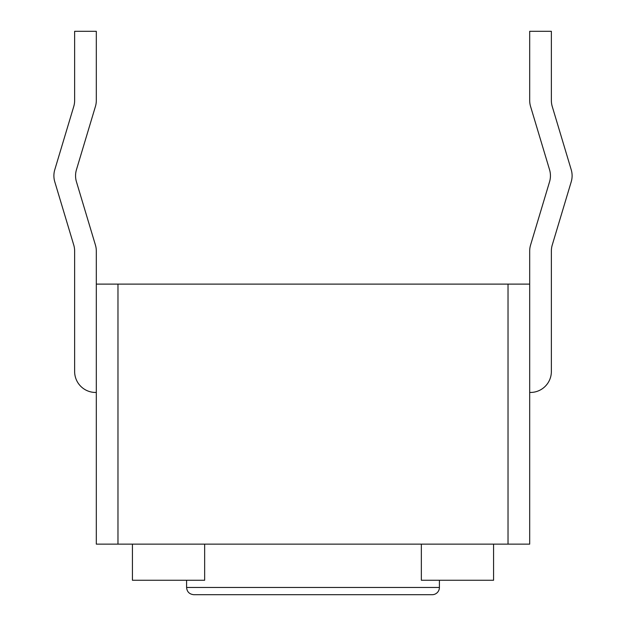 <?xml version="1.0" encoding="UTF-8"?>
<svg xmlns="http://www.w3.org/2000/svg" width="626" height="626" viewBox="0 0 626 626"><rect width="100%" height="100%" fill="white"/><g stroke="black" fill="none" stroke-linecap="round" stroke-linejoin="round"><path stroke-width="0.94" d="M96.31 251.065L96.31 284.11L529.69 284.11L529.69 544.135L96.31 544.135L96.31 251.065A20.948 20.948 0 0 0 95.426 245.048L76.442 181.783A20.948 20.948 0 0 1 76.442 169.74L95.426 106.475A20.948 20.948 0 0 0 96.31 100.457L96.31 31.3L74.635 31.3L74.635 100.457A20.948 20.948 0 0 1 73.758 106.475L54.775 169.74A20.948 20.948 0 0 0 54.775 181.783L73.758 245.048A20.948 20.948 0 0 1 74.635 251.065L74.635 371.508A20.948 20.948 0 0 0 95.582 392.455L96.31 392.455M493.578 580.255L493.578 544.135L493.578 580.255L421.345 580.255L421.345 544.135M439.405 580.255L439.405 587.478L186.595 587.478L186.595 580.255M204.655 544.135L204.655 580.255L132.422 580.255L132.422 544.135M186.595 587.478C186.986 591.82 189.388 594.231 193.817 594.7L432.183 594.7A7.222 7.222 0 0 0 439.405 587.478M74.635 371.508L74.635 251.065A20.948 20.948 0 0 0 73.758 245.048L54.775 181.783M74.635 100.457A20.948 20.948 0 0 1 73.758 106.475M76.442 181.783L95.426 245.048M571.225 181.783L552.242 245.048A20.948 20.948 0 0 0 551.365 251.065A20.948 20.948 0 0 1 552.242 245.048L571.225 181.783A20.948 20.948 0 0 0 571.225 169.74L552.242 106.475A20.948 20.948 0 0 1 551.365 100.457A20.948 20.948 0 0 0 552.242 106.475M549.558 181.783L530.574 245.048L549.558 181.783A20.948 20.948 0 0 0 549.558 169.74L530.574 106.475A20.948 20.948 0 0 1 529.69 100.457L529.69 31.3L551.365 31.3L551.365 100.457M529.69 251.065L529.69 284.11L529.69 251.065A20.948 20.948 0 0 1 530.574 245.048M551.365 371.508L551.365 251.065L551.365 371.508A20.948 20.948 0 0 1 530.418 392.455L529.69 392.455M117.978 284.11L117.978 544.135M508.022 284.11L508.022 544.135"/></g></svg>
